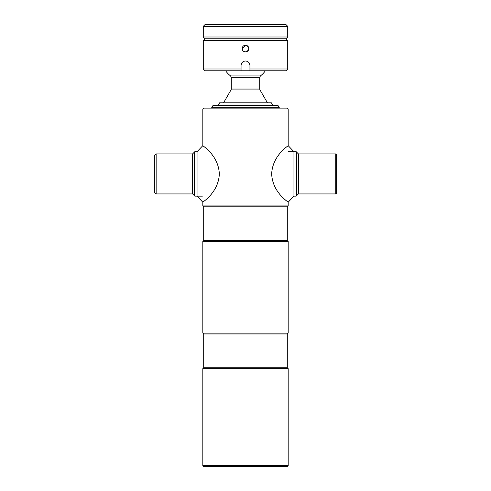 <?xml version="1.0" encoding="UTF-8"?>
<svg xmlns="http://www.w3.org/2000/svg" width="491" height="491" viewBox="0 0 491 491"><rect width="100%" height="100%" fill="white"/><g stroke="black" fill="none" stroke-linecap="round" stroke-linejoin="round"><path stroke-width="0.74" d="M202.82 109.02L203.71 108.13L287.29 108.13L288.18 109.02L202.82 109.02L202.82 145.655L197.044 151.694L194.817 151.694L194.817 196.155L202.378 196.155M197.044 151.694L197.044 196.155L202.82 202.194L202.82 205.932L288.18 205.932L288.18 202.194L293.956 196.155L296.183 196.155L296.183 151.694L288.622 151.694M288.18 109.02L288.18 145.655L293.956 151.694L293.956 196.155M288.18 205.932L287.29 206.821L203.71 206.821L202.82 205.932M203.71 206.821L203.71 240.608L202.82 241.498L202.82 333.082L288.18 333.082L288.18 241.498L202.82 241.498M287.29 206.821L287.29 240.608L203.71 240.608M287.29 240.608L288.18 241.498M288.18 333.082L287.29 333.966L203.71 333.966L202.82 333.082M203.71 333.966L203.71 367.759L202.82 368.643L202.82 465.56L288.18 465.56L288.18 368.643L202.82 368.643M287.29 333.966L287.29 367.759L203.71 367.759M287.29 367.759L288.18 368.643M288.18 465.56L287.29 466.45L203.71 466.45L202.82 465.56M156.144 193.933L154.364 192.153L154.364 155.696L156.144 153.916L156.144 193.933L192.595 193.933L192.595 153.916L156.144 153.916M192.595 193.933L194.375 195.706L194.375 152.142L194.817 151.694M207.791 149.896L207.159 149.289M205.895 148.147L204.833 147.239M203.317 146.03L202.82 145.655M219.324 173.924C218.538 154.775 201.494 145.127 202.82 145.655C201.562 145.17 218.544 154.825 219.324 173.924C218.532 193.098 201.47 202.734 202.82 202.194C201.586 202.691 218.599 192.908 219.324 173.924M335.746 193.933L336.636 193.043L336.636 154.806L335.746 153.916L335.746 193.933L298.405 193.933L298.405 153.916L296.625 152.142L296.625 195.706L296.183 196.155M283.209 197.953L283.841 198.56M285.105 199.702L286.167 200.61M287.683 201.819L288.18 202.194M271.676 173.924C272.462 193.073 289.506 202.722 288.18 202.194C289.438 202.679 272.456 193.024 271.676 173.924C272.468 154.751 289.53 145.115 288.18 145.655C289.414 145.164 272.401 154.941 271.676 173.924M245.5 107.682L211.713 107.682L212.996 105.461L278.004 105.461L279.287 107.682L245.5 107.682M225.615 70.784A24.452 24.452 0 0 0 230.58 75.933L245.5 75.933L230.58 75.933L231.273 77.339L231.273 88.981L259.727 88.981L259.966 89.871L231.034 89.871L223.571 102.791M245.5 75.933L260.42 75.933A24.452 24.452 0 0 0 265.385 70.784M272.622 105.019L271.333 102.791L219.667 102.791L218.378 105.019L272.622 105.019L272.622 105.461M203.268 40.557L287.732 40.557L285.958 38.777L205.042 38.777L203.268 36.997L287.732 36.997L285.958 38.777L205.042 38.777L203.268 40.557L203.268 69.004L241.056 69.004L241.056 65.45C241.32 62.75 242.8 61.265 245.5 61.007C248.201 61.265 249.68 62.75 249.944 65.45L249.944 70.784L285.958 70.784L287.732 69.004L249.944 69.004M203.268 26.33L205.042 24.55L285.958 24.55L287.732 26.33L203.268 26.33L203.268 36.997M242.173 48.824L242.167 48.554C242.364 50.585 243.475 51.696 245.5 51.893L244.892 51.837M248.771 49.21L248.575 49.837M248.274 50.407L245.5 51.893C247.525 51.696 248.636 50.579 248.833 48.554C248.636 46.535 247.525 45.418 245.5 45.221C243.475 45.418 242.364 46.528 242.167 48.554L246.151 45.289M244.831 51.825L244.23 51.641M243.646 51.328L243.143 50.917M242.726 50.407L242.419 49.837M249.944 70.784L205.042 70.784L203.268 69.004M249.858 64.579A4.444 4.444 0 0 0 249.606 63.744M247.2 61.344A4.444 4.444 0 0 0 246.372 61.093M245.5 61.007A4.444 4.444 0 0 0 241.056 65.45M241.056 70.784L241.056 69.004M246.777 45.479L248.833 48.554M259.727 88.981L259.727 77.339L231.273 77.339M194.375 195.706L194.817 196.155M192.595 153.916L194.375 152.142M298.405 153.916L335.746 153.916M296.625 152.142L296.183 151.694M298.405 193.933L296.625 195.706M279.287 107.682L279.287 108.13M231.273 88.981L231.034 89.871M259.966 89.871L267.429 102.791M259.727 77.339L260.42 75.933M287.732 26.33L287.732 36.997M287.732 40.557L287.732 69.004"/></g></svg>
